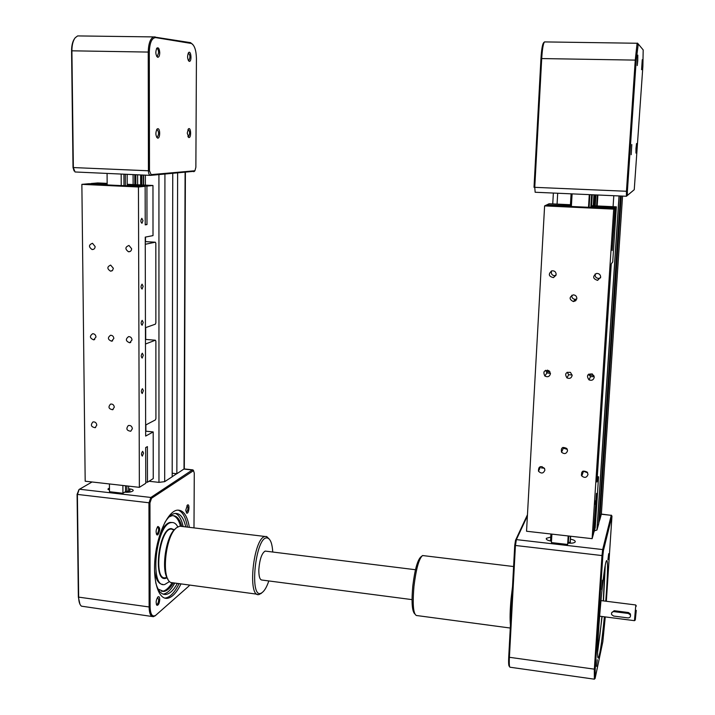<?xml version="1.0" encoding="UTF-8"?>
<svg xmlns="http://www.w3.org/2000/svg" width="715" height="715" viewBox="0 0 715 715"><rect width="100%" height="100%" fill="white"/><g stroke="black" fill="none" stroke-linecap="round" stroke-linejoin="round"><path stroke-width="1.07" d="M185.4 172.413L184.309 468.79L176.846 473.741L177.624 173.075M176.846 473.741L172.19 473.232L176.712 473.732L172.181 476.682M149.015 481.258L158.962 482.366L164.682 481.651L172.181 476.78L172.753 173.486M145.896 431.199L145.878 424.925M145.708 339.437L145.681 327.613M145.503 241.634L145.494 237.067M145.386 185.14L145.368 175.166M137.646 184.783L137.611 174.826M133.133 184.577L133.088 174.621M128.637 492.197L128.629 490.696L126.886 491.786L126.859 485.932M125.375 185.382L125.322 174.281M126.886 492.286L128.629 490.696L128.611 486.128M127.207 185.471L127.163 174.362M125.509 485.78L125.545 491.634L126.886 491.786L125.545 491.634L122.926 493.27L109.484 491.714L109.422 483.957M194.462 171.269L150.427 175.381C149.221 175.202 148.55 173.682 148.425 170.822L148.237 52.034C148.47 43.731 150.23 38.69 153.519 36.912L190.36 42.623L192.782 44.419M151.142 174.63L194.918 170.76L195.865 167.274L196.428 58.496C196.196 50.247 194.516 45.242 191.37 43.472L155.656 37.6C151.812 37.895 149.694 42.73 149.301 52.088L149.48 170.822L151.142 174.63L150.427 175.381M189.287 61.374L189.162 61.347C187.294 59.032 187.098 56.127 188.563 52.633C191.093 49.836 192.067 61.776 189.287 61.374M187.25 133.115L188.349 128.977C191.021 126.233 191.548 138.478 188.724 137.503L187.25 133.115M157.809 128.682C160.5 128.503 160.16 139.193 157.515 138.058C155.53 135.671 155.37 132.677 157.023 129.084L157.809 128.682M159.749 52.776C159.606 55.85 158.9 57.361 157.631 57.289C155.557 54.885 155.307 51.829 156.871 48.102C158.48 47.163 159.436 48.718 159.749 52.776M188.206 53.178L188.313 53.133C190.297 54.957 190.467 57.414 188.814 60.516L188.304 60.462M187.982 129.504L188.09 129.46C190.02 131.283 190.119 133.696 188.411 136.69L187.911 136.619M156.63 129.638L157.032 129.513C159.016 131.766 159.088 134.331 157.237 137.2L156.576 137.083M156.496 48.674L156.674 48.575C157.818 48.549 158.462 49.934 158.614 52.722L157.318 56.413L156.657 56.306M79.079 35.938L77.64 35.92L75.218 37.734C73.019 40.675 71.92 45.018 71.902 50.774L73.35 167.605L75.039 171.975L150.213 175.372M74.092 170.948L73.019 167.551L71.572 50.81C71.589 45.394 72.617 41.291 74.673 38.485M152.161 616.509L81.43 606.168C79.696 604.693 78.775 601.78 78.668 597.436L77.39 494.673L79.133 489.453L92.056 481.981M193.586 470.685L192.308 469.978L150.847 497.461L148.952 503.011L149.122 607.285C149.301 613.559 150.722 616.696 153.385 616.688L155.307 615.687L188.635 586.291L155.691 615.329C152.313 617.251 150.454 614.507 150.114 607.106L149.962 502.886L151.535 498.257L193.524 470.649L194.274 473.124L193.988 527.893M109.467 490.293L108.028 488.944L109.458 488.023M128.629 488.801L129.853 488.944C132.311 489.275 133.41 489.847 133.16 490.669C131.819 491.947 128.995 492.447 124.678 492.17M78.945 489.641L77.086 494.387L78.355 597.088L79.928 604.157M189.627 585.183L188.635 586.291M185.766 510.242L187.375 505.094C190.074 502.922 189.019 514.38 186.633 513.12L185.766 510.242M157.908 534.811L156.996 534.936C155.593 532.407 155.87 529.592 157.836 526.481C160.258 527.402 160.285 530.181 157.908 534.811M159.74 599.465C159.4 603.371 158.462 605.319 156.934 605.319C155.629 602.745 155.986 599.93 157.988 596.864C159.052 596.265 159.642 597.132 159.74 599.465M180.922 584.021C176.712 592.61 172.252 597.365 167.542 598.294C158.524 599.912 152.518 580.812 155.173 556.94C157.711 533.086 168.097 511.52 177.034 510.179C183.138 509.625 187.25 515.345 189.368 527.339M187.455 527.107C185.784 517.329 182.629 511.654 177.999 510.081M164.727 598.089L165.576 598.017C170.304 597.097 174.773 592.342 179 583.762M177.266 583.538C173.673 590.081 169.938 593.709 166.068 594.433C161.42 594.934 157.961 590.983 155.691 582.564M164.852 522.477C168.15 517.115 171.466 514.112 174.8 513.468C179.957 512.923 183.594 517.401 185.73 526.892M183.174 526.589C181.565 519.26 178.938 514.863 175.273 513.406M163.074 594.12L163.449 594.076C167.337 593.361 171.082 589.732 174.701 583.19M173.289 583.074C170.197 588.105 167.033 590.894 163.806 591.466L158.095 589.089M169.062 516.918L171.984 515.721C176.408 515.202 179.679 518.741 181.798 526.329M180.493 526.097C178.822 520.046 176.328 516.561 173.012 515.631M161.545 591.35L162.493 591.287C165.719 590.724 168.865 587.953 171.958 582.975M162.761 584.387C158.578 584.146 155.834 579.543 154.538 570.57M160.196 533.569C163.333 526.857 166.64 523.139 170.107 522.415L172.127 522.504M169.58 581.527L164.727 584.504C148.926 588.624 156.04 523.38 171.412 522.576C173.968 522.191 176.105 523.63 177.803 526.892M167.131 577.836L165.505 578.399C152.787 581.706 158.498 529.279 170.885 528.591L174.38 529.779M174.058 530.128L171.26 528.546M163.735 578.247L166.926 577.416M166.836 577.237C151.652 584.79 160.249 521.709 173.227 529.788L173.924 530.28M156.344 604.407L156.755 604.515C157.872 603.943 158.524 602.316 158.694 599.644L157.523 597.365M156.353 534.016L157.184 533.962C158.998 530.843 159.114 528.501 157.532 526.937L157.389 526.982M186.633 513.12L186.401 512.351C188.295 509.786 188.51 507.516 187.026 505.559L186.946 505.576M122.882 485.476L122.926 493.27M127.207 185.203L146.924 186.115L152.965 185.489L153.01 235.61L145.243 237.121L145.663 436.061L153.198 431.931L153.242 478.585L147.46 482.232L147.397 446.607L145.681 447.581L145.762 483.313L139.362 487.344L85.183 481.204L81.867 184.354L138.451 186.99L139.362 487.344M146.924 186.115L146.986 224.564L145.225 224.868L145.145 186.302L121.228 185.587L121.166 174.103M123.972 185.319L123.918 174.219M121.228 185.587L107.17 184.935L107.08 173.486M145.637 425.05L155.441 419.875L155.924 418.49L155.879 341.18L155.387 340.215L145.467 344.022M145.431 327.693L155.378 324.172L155.87 322.831L155.825 243.288L155.325 242.206L145.261 244.289M107.17 184.542L89.125 183.701L81.867 184.354M145.145 186.302L138.451 186.99M147.46 482.232L145.753 482.044M91.064 183.791L107.161 184.273M107.161 183.38L97.624 182.942L91.064 183.532M146.986 224.564L145.216 224.465M152.965 185.489L127.207 184.3M153.198 431.931L145.654 431.172M113.363 268.313L112.541 270.431L110.539 271.173C106.955 268.804 106.991 266.775 110.646 265.095L113.363 268.313M113.837 338.463L111.603 341.207C107.742 339.625 107.402 337.632 110.584 335.255C112.496 335.326 113.578 336.399 113.837 338.463M114.302 407.193L112.586 409.74C108.617 408.9 107.947 407.014 110.575 404.091C112.693 403.85 113.935 404.887 114.302 407.193M132.373 428.687L130.774 431.243C126.635 430.671 125.822 428.768 128.325 425.541C130.595 425.148 131.944 426.194 132.373 428.687M132.016 339.929L129.71 342.78C125.679 341.171 125.313 339.116 128.611 336.604C130.613 336.658 131.748 337.766 132.016 339.929M131.649 248.793C131.444 250.831 130.389 251.823 128.494 251.769C124.893 249.061 125.062 246.961 129.004 245.468L131.649 248.793M95.149 246.586C94.961 248.597 93.933 249.58 92.083 249.544C88.508 246.898 88.651 244.816 92.494 243.288L95.149 246.586M95.989 337.024L93.674 339.857C89.724 338.177 89.393 336.139 92.673 333.717C94.621 333.807 95.721 334.906 95.989 337.024M96.811 425.112L95.14 427.695C91.073 426.944 90.331 425.032 92.923 421.957C95.113 421.653 96.409 422.708 96.811 425.112M143.223 322.438L142.124 325.245C140.784 323.958 140.81 322.322 142.196 320.356L143.223 322.438M143.304 355.212L142.178 358.072C140.873 356.767 140.918 355.149 142.321 353.201L143.304 355.212M142.982 220.631L141.963 223.295C140.542 222.034 140.498 220.372 141.838 218.307L142.982 220.631M143.134 286.313L142.071 289.066C140.694 287.788 140.703 286.152 142.071 284.15L143.134 286.313M143.384 390.613L142.231 393.527C140.962 392.213 141.025 390.596 142.446 388.683L143.384 390.613M143.536 453.122L142.33 456.134C141.123 454.794 141.23 453.185 142.66 451.317L143.536 453.122M145.252 241.616L155.325 242.206M145.458 339.411L155.387 340.215M611.379 515.381L601.36 514.067L599.751 520.02L621.29 196.035M599.751 520.02L598.964 519.939L599.599 520.002L598.759 523.023M594.335 530.825L596.945 530.029L598.714 523.782L620.468 195.999M597.195 205.956L597.892 195.007M591.582 205.697L592.261 194.757M570.293 543.212L570.356 536.205M590.831 206.948L591.591 194.73M569.918 543.212L570.722 536.25M591.225 206.966L591.984 194.748M550.523 541.014L550.559 540.37L551.533 540.486L550.559 540.37L550.934 534.007M570.364 206L571.088 193.828M568.729 536.027L568.336 542.408L569.962 542.596L568.336 542.408L567.647 544.455L551.408 542.587L551.909 534.114M634.25 189.69L642.874 66.415L643.187 49.916L638.263 43.999L636.216 60.123L627.386 191.307L627.35 195.436L634.25 189.69L626.412 196.268L626.447 191.307L635.269 60.06L637.038 43.812L637.44 43.088L638.254 43.981M627.35 195.436L626.42 196.259L627.35 195.436M641.587 69.695L642.258 59.711L641.587 69.695M635.957 148.461L636.556 143.509L635.966 153.082L635.957 148.461M631.801 144.537L631.193 154.708L631.774 144.564M637.753 60.721L637.235 65.566L637.816 55.118L637.753 60.721M544.651 42.042L544.347 42.042C543.159 44.008 542.274 49.496 541.711 58.523L534.757 187.384L535.151 192.255L626.394 196.259M627.386 191.307L534.016 187.303L540.951 58.55C541.532 49.496 542.417 44.241 543.606 42.775L544.312 42.087M594.138 679.143L510.26 667.256C509.366 667.551 509.08 664.333 509.384 657.63L515.417 545.742L516.373 539.611L527.393 515.962M611.298 515.149L602.674 549.567L601.958 555.832L594.326 669.499L594.344 679.125M551.488 541.175C547.627 540.504 545.92 539.548 546.367 538.297L550.756 537.09M570.543 539.19C574.082 539.905 575.62 540.853 575.146 542.024C574.082 543.051 571.741 543.4 568.112 543.087M605.265 616.911L602.825 641.748L595.086 678.535L595.211 669.276L602.861 555.662L603.451 550.443L611.969 516.06L606.338 601.27M603.639 626.492L603.004 635.161L603.639 626.492M607.938 559.747L608.679 553.687L607.938 559.747M601.762 589.589L602.504 580.169L601.762 589.589M597.302 659.713L596.533 666.371L597.302 659.713M604.381 616.795C602.119 639.711 600.207 653.251 598.625 657.434C594.657 666.791 603.12 564.081 606.579 560.64C607.902 559.729 607.857 570.105 606.445 591.743L605.748 601.199M603.478 600.913L605.239 565.878M597.677 651.714L602.11 616.5M604.836 568.175L603.29 600.886M601.914 616.473C600.448 631.417 599.036 642.356 597.686 649.3M635.778 605.328L634.455 620.683M611.584 612.898L614.149 610.708L628.458 612.532L630.416 613.971L630.541 615.749M613.658 616.062L611.638 614.623C611.164 612.737 611.942 611.736 613.971 611.629L628.297 613.461L630.281 614.802C630.845 616.741 630.076 617.778 627.985 617.903L613.658 616.062M636.27 610.333L635.286 620.012L636.27 610.333M527.464 514.755L515.533 540.29L514.737 545.393L508.714 657.192C508.428 663.547 508.705 666.595 509.545 666.353M568.175 535.964L567.647 544.455M591.242 206.671L615.258 207.788L616.357 206.841L612.728 261.905L611.254 263.969L596.936 482.008L598.571 476.798L595.22 527.67L593.933 532.255L596.489 493.368L593.548 533.596L592.118 538.672L526.544 531.245L544.607 205.902L613.702 209.12L592.118 538.672M615.258 207.788L612.138 250.5L614.927 208.065L588.508 207.279L589.285 194.632M589.124 206.867L589.875 194.659M588.508 207.279L571.365 206.483L572.107 193.881M571.392 206.045L546.698 204.901L544.607 205.902M614.927 208.065L613.702 209.12M547.243 204.928L570.382 205.706M570.445 204.722L549.138 203.739L547.261 204.642M583.002 471.087L587.65 472.785M588.767 374.079L590.51 376.698L594.228 376.591M595.175 273.961C594.817 276.812 596.096 278.296 599.018 278.421L600.564 277.831M562.937 447.393L563.357 448.18L567.326 449.369M567.21 372.229L568.702 374.74L572.134 374.946M571.875 295.224C571.616 297.628 572.697 299.004 575.128 299.37L576.764 298.977M551.497 270.94C550.872 274.095 552.177 275.686 555.421 275.713L555.93 275.561M545.617 370.29L546.912 372.917L550.461 373.409M540.424 466.618L544.633 468.691M616.357 206.841L591.305 205.688M598.571 476.798L597.284 476.664M582.073 475.135L581.277 475.055M576.835 298.45L575.763 300.684L573.421 301.578C569.095 299.415 569.042 297.181 573.251 294.875C575.512 295.036 576.701 296.225 576.835 298.45M572.143 375.447C571.392 378.19 569.658 379.004 566.932 377.878C564.519 373.784 565.708 371.961 570.49 372.381L572.143 375.447M567.549 450.736C566.351 453.909 564.35 454.4 561.543 452.202C560.766 447.644 562.526 446.419 566.843 448.528L567.549 450.736M587.998 474.465C586.765 477.718 584.691 478.228 581.769 475.975C580.929 471.274 582.761 470.005 587.256 472.168L587.998 474.465M594.245 377.234C593.53 379.978 591.788 380.863 589.008 379.871C586.228 375.786 587.337 373.811 592.342 373.945L594.245 377.234M600.68 277.116L597.597 280.369C592.798 278.77 592.422 276.464 596.462 273.461C599.072 273.344 600.475 274.569 600.68 277.116M556.19 274.435L553.455 277.608C548.646 276.437 548.056 274.194 551.694 270.878C554.402 270.556 555.904 271.736 556.19 274.435M550.452 373.695C549.594 376.662 547.735 377.431 544.875 376.019C542.774 371.639 544.142 369.87 548.986 370.692L550.452 373.695M544.884 470.13C543.418 473.58 541.282 473.92 538.466 471.149C538.431 466.457 540.424 465.51 544.455 468.325L544.884 470.13M604.72 357.786L604.318 360.95L604.72 357.786M602.361 393.724L601.95 396.941L602.361 393.724M612.058 245.951L611.683 248.936L612.058 245.951M607.321 318.148L606.928 321.241L607.321 318.148M599.814 432.495L599.402 435.784L599.814 432.495M595.327 500.858L594.898 504.263L595.327 500.858M547.431 371.711L550.058 371.925M587.846 374.955L593.861 375.438M269.349 539.19L266.659 536.536L265.104 536.491C253.369 537.582 247.059 598.687 259.17 594.478L261.806 592.851M268.813 580.946C266.838 586.8 264.648 590.644 262.253 592.467C248.311 603.299 255.532 533.202 267.803 538.136C270.601 539.325 272.254 543.954 272.755 552.025M257.203 594.219L170.84 582.519C160.875 578.453 165.576 535.115 176.748 527.625L179.688 526.168L182.111 526.454M175.702 528.573L175.443 528.814C165.987 535.213 160.652 570.695 167.962 579.177M416.845 615.624C413.35 614.864 412.394 605.06 413.976 586.22C416.085 569.104 418.901 558.898 422.431 555.618L423.879 555.689M421.725 556.199L420.849 556.931C417.489 560.068 414.798 569.748 412.796 585.987C411.384 601.86 412.028 611.146 414.718 613.845M512.521 586.613L511.091 598.607C510.018 610.449 509.804 619.253 510.447 625.008M266.168 551.211L265.167 551.086C261.788 553.151 259.679 559.282 258.839 569.462C258.741 576.567 259.858 580.106 262.199 580.08L412.028 599.626M192.943 470.711L192.308 469.978L184.014 469.085L185.096 172.44M164.682 481.651L164.924 174.156M158.962 482.366L158.927 174.666M143.652 185.06L143.626 175.086M143.358 185.051L143.331 175.077M141.856 184.979L141.829 175.005M141.552 184.962L141.534 174.996M141.177 184.944L141.15 174.978M140.649 184.926L140.623 174.952M135.796 184.702L135.77 174.737M135.439 184.684L135.403 174.728M134.813 184.658L134.778 174.701M194.444 171.01L193.774 171.707M149.48 170.822L73.019 167.551M149.301 52.088L71.572 50.81M155.656 37.6L154.932 36.778M191.039 43.392L190.36 42.623M151.535 498.257L150.847 497.461L79.445 489.221M129.871 492.045L129.853 488.944M149.962 502.886L77.086 494.387M150.114 607.106L78.355 597.088M155.289 615.687L155.977 615.097M611.96 516.123L611.245 515.318L601.351 514.246L622.559 196.089M597.034 529.851L619.127 195.937M613.086 206.689L613.801 195.704M596.837 205.938L597.525 194.989L596.828 205.938M596.632 205.929L597.32 194.981M595.238 205.866L595.926 194.918M595.023 205.857L595.711 194.909L595.032 205.857M594.943 205.849L595.631 194.909L594.943 205.849M594.496 205.831L595.184 194.891M593.816 205.804L594.505 194.855M593.745 205.795L594.424 194.855L593.727 205.795M593.262 205.777L593.942 194.838M541.934 468.343L542.033 466.573M547.467 371.711L547.565 370.093M557.074 204.106L557.691 193.247M552.749 203.909L553.365 193.059M636.216 60.123L540.951 58.55M603.451 550.443L602.674 549.567L516.373 539.611L515.533 540.29M613.971 611.629L614.149 610.708M628.458 612.532L628.297 613.461M602.861 555.662L514.737 545.393M595.211 669.276L508.714 657.192M135.841 184.702L135.805 174.746M188.447 60.525L189.162 61.347M188.814 60.516L188.331 60.507M188.036 136.681L188.724 137.503M188.411 136.69L187.938 136.672M156.791 137.191L157.515 138.058M157.237 137.2L156.63 137.182M156.871 56.413L157.631 57.289M157.318 56.413L156.701 56.405M194.918 170.76L194.346 171.403M191.37 43.472L190.699 42.703M153.519 36.912L77.64 35.92M108.028 488.944L108.037 489.453M155.691 615.329L155.003 615.937M193.524 470.649L192.996 469.907M184.256 468.942L192.612 469.844M167.542 598.294L165.576 598.017M166.068 594.433L163.449 594.076M163.806 591.466L162.493 591.287M170.107 522.415L171.412 522.576M165.505 578.399L164.566 578.283M173.227 529.788L172.717 529.02M156.388 604.443L156.934 605.319M156.433 534.069L156.996 534.936M112.085 270.806L110.539 271.173M112.621 340.849L111.603 341.207M113.131 409.481L112.586 409.74M130.774 342.378L129.71 342.78M130.327 251.376L128.494 251.769M93.763 249.213L92.083 249.544M94.711 339.5L93.674 339.857M95.613 427.463L95.14 427.695M596.945 530.029L619.047 195.937M637.887 44.688L637.038 43.812M637.208 43.258L544.499 41.908M611.969 516.06L611.262 515.247M598.625 657.434L598.089 657.353M599.528 616.169L634.42 620.665M600.904 600.591L635.724 604.962M630.416 613.971L630.281 614.802M636.404 606.061L635.671 605.203M635.286 620.012L634.428 620.7M595.086 678.535L594.201 679.241M546.367 538.297L546.314 539.101M575.128 299.37L573.421 301.578M568.702 374.74L566.932 377.878M563.357 448.18L561.543 452.202M583.342 471.65L581.769 475.975M590.51 376.698L589.008 379.871M599.018 278.421L597.597 280.369M555.421 275.713L553.455 277.608M546.912 372.917L544.875 376.019M540.558 466.922L538.466 471.149M267.803 538.136L266.659 536.536M262.253 592.467L260.814 593.7M265.104 536.491L179.688 526.168M416.997 615.57L510.287 628.038M422.583 555.537L513.602 566.539M415.478 569.73L265.167 551.086"/></g></svg>
